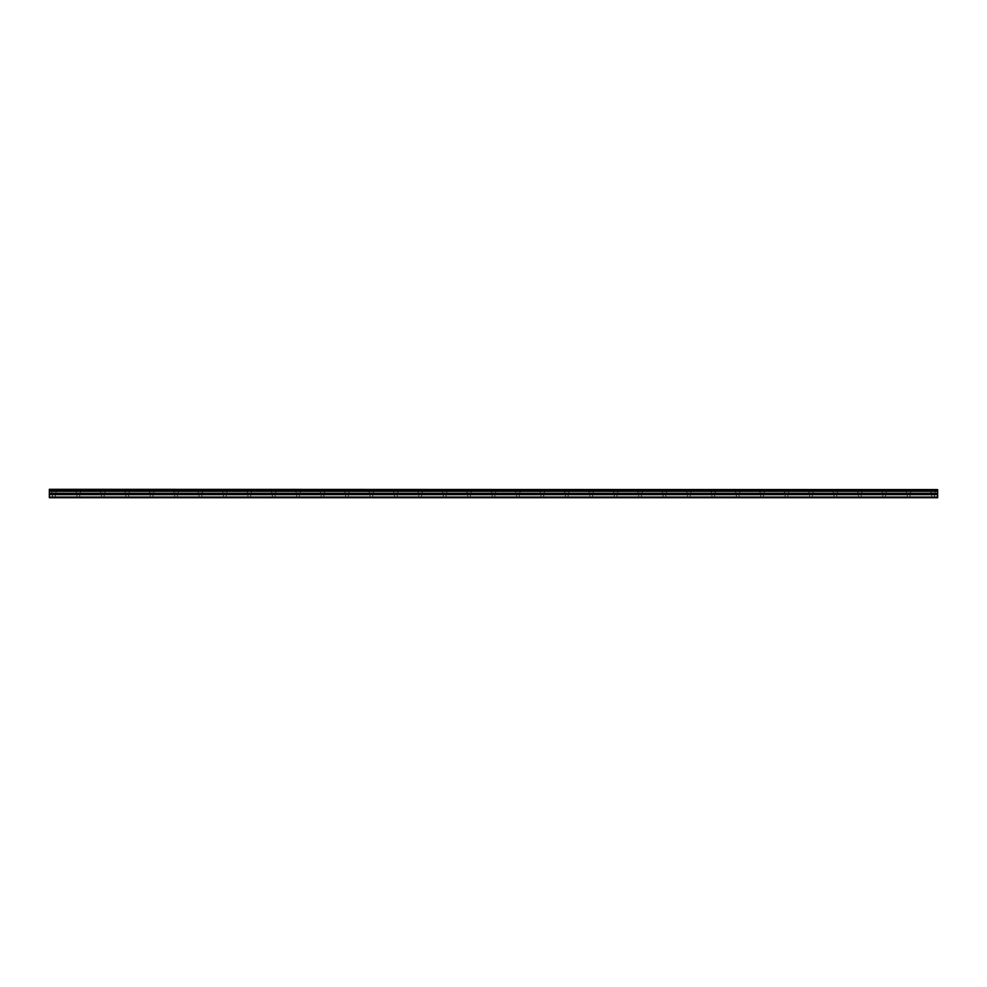 <?xml version="1.0" encoding="UTF-8"?>
<svg xmlns="http://www.w3.org/2000/svg" width="987" height="987" viewBox="0 0 987 987"><rect width="100%" height="100%" fill="white"/><g stroke="black" fill="none" stroke-linecap="round" stroke-linejoin="round"><path stroke-width="0.74" stroke-dasharray="4.93 3.7" d="M53.927 492.969L51.793 492.969L53.927 492.969M53.927 497.695L52.558 497.695L53.927 497.695M933.073 492.969L930.938 492.969L933.073 492.969M933.073 497.695L931.703 497.695L933.073 497.695M908.645 492.969L910.791 492.969L908.645 492.969M908.645 497.695L910.026 497.695L908.645 497.695M884.229 492.969L882.094 492.969L884.229 492.969M884.229 497.695L882.859 497.695L884.229 497.695M859.813 492.969L857.678 492.969L859.813 492.969M859.813 497.695L858.431 497.695L859.813 497.695M835.384 492.969L837.531 492.969L835.384 492.969M835.384 497.695L836.766 497.695L835.384 497.695M810.969 492.969L808.834 492.969L810.969 492.969M810.969 497.695L809.599 497.695L810.969 497.695M786.553 492.969L784.406 492.969L786.553 492.969M786.553 497.695L785.171 497.695L786.553 497.695M762.124 492.969L759.99 492.969L762.124 492.969M762.124 497.695L763.506 497.695L762.124 497.695M737.708 492.969L735.574 492.969L737.708 492.969M737.708 497.695L736.327 497.695L737.708 497.695M713.28 492.969L715.427 492.969L713.28 492.969M713.28 497.695L714.662 497.695L713.28 497.695M688.864 492.969L686.73 492.969L688.864 492.969M688.864 497.695L687.495 497.695L688.864 497.695M664.448 492.969L662.302 492.969L664.448 492.969M664.448 497.695L663.067 497.695L664.448 497.695M640.02 492.969L637.886 492.969L640.02 492.969M640.02 497.695L641.402 497.695L640.02 497.695M615.604 492.969L613.47 492.969L615.604 492.969M615.604 497.695L614.235 497.695L615.604 497.695M591.188 492.969L589.042 492.969L591.188 492.969M591.188 497.695L589.807 497.695L591.188 497.695M566.76 492.969L564.626 492.969L566.76 492.969M566.76 497.695L565.391 497.695L566.76 497.695M542.344 492.969L544.479 492.969L542.344 492.969M542.344 497.695L540.962 497.695L542.344 497.695M517.916 492.969L520.063 492.969L517.916 492.969M517.916 497.695L519.298 497.695L517.916 497.695M493.5 492.969L491.366 492.969L493.5 492.969M493.5 497.695L492.131 497.695L493.5 497.695M469.084 492.969L466.937 492.969L469.084 492.969M469.084 497.695L467.702 497.695L469.084 497.695M444.656 492.969L442.521 492.969L444.656 492.969M444.656 497.695L446.038 497.695L444.656 497.695M420.24 492.969L418.106 492.969L420.24 492.969M420.24 497.695L418.87 497.695L420.24 497.695M395.812 492.969L397.958 492.969L395.812 492.969M395.812 497.695L397.193 497.695L395.812 497.695M371.396 492.969L373.53 492.969L371.396 492.969M371.396 497.695L372.765 497.695L371.396 497.695M346.98 492.969L344.845 492.969L346.98 492.969M346.98 497.695L345.598 497.695L346.98 497.695M322.552 492.969L324.698 492.969L322.552 492.969M322.552 497.695L323.933 497.695L322.552 497.695M298.136 492.969L296.001 492.969L298.136 492.969M298.136 497.695L296.766 497.695L298.136 497.695M273.72 492.969L271.573 492.969L273.72 492.969M273.72 497.695L272.338 497.695L273.72 497.695M249.292 492.969L247.157 492.969L249.292 492.969M249.292 497.695L250.673 497.695L249.292 497.695M224.876 492.969L222.741 492.969L224.876 492.969M224.876 497.695L223.494 497.695L224.876 497.695M200.447 492.969L202.594 492.969L200.447 492.969M200.447 497.695L201.829 497.695L200.447 497.695M176.031 492.969L173.897 492.969L176.031 492.969M176.031 497.695L174.662 497.695L176.031 497.695M151.616 492.969L149.469 492.969L151.616 492.969M151.616 497.695L150.234 497.695L151.616 497.695M127.187 492.969L125.053 492.969L127.187 492.969M127.187 497.695L128.569 497.695L127.187 497.695M102.771 492.969L100.637 492.969L102.771 492.969M102.771 497.695L101.402 497.695L102.771 497.695M78.355 492.969L76.209 492.969L78.355 492.969M78.355 497.695L76.974 497.695L78.355 497.695M53.927 489.305L51.793 489.305L53.927 489.305M933.073 489.305L930.938 489.305L933.073 489.305M908.645 489.305L910.791 489.305L908.645 489.305M884.229 489.305L882.094 489.305L884.229 489.305M859.813 489.305L857.678 489.305L859.813 489.305M835.384 489.305L837.531 489.305L835.384 489.305M810.969 489.305L808.834 489.305L810.969 489.305M786.553 489.305L784.406 489.305L786.553 489.305M762.124 489.305L759.99 489.305L762.124 489.305M737.708 489.305L735.574 489.305L737.708 489.305M713.28 489.305L715.427 489.305L713.28 489.305M688.864 489.305L686.73 489.305L688.864 489.305M664.448 489.305L662.302 489.305L664.448 489.305M640.02 489.305L637.886 489.305L640.02 489.305M615.604 489.305L613.47 489.305L615.604 489.305M591.188 489.305L589.042 489.305L591.188 489.305M566.76 489.305L564.626 489.305L566.76 489.305M542.344 489.305L544.479 489.305L542.344 489.305M517.916 489.305L520.063 489.305L517.916 489.305M493.5 489.305L491.366 489.305L493.5 489.305M469.084 489.305L466.937 489.305L469.084 489.305M444.656 489.305L442.521 489.305L444.656 489.305M420.24 489.305L418.106 489.305L420.24 489.305M395.812 489.305L397.958 489.305L395.812 489.305M371.396 489.305L373.53 489.305L371.396 489.305M346.98 489.305L344.845 489.305L346.98 489.305M322.552 489.305L324.698 489.305L322.552 489.305M298.136 489.305L296.001 489.305L298.136 489.305M273.72 489.305L271.573 489.305L273.72 489.305M249.292 489.305L247.157 489.305L249.292 489.305M224.876 489.305L222.741 489.305L224.876 489.305M200.447 489.305L202.594 489.305L200.447 489.305M176.031 489.305L173.897 489.305L176.031 489.305M151.616 489.305L149.469 489.305L151.616 489.305M127.187 489.305L125.053 489.305L127.187 489.305M102.771 489.305L100.637 489.305L102.771 489.305M78.355 489.305L76.209 489.305L78.355 489.305M49.35 497.066L937.65 497.066L937.65 497.695L49.35 497.695L49.35 489.305L937.65 489.305L49.35 489.675M937.65 497.066L937.65 489.675M49.35 489.305L937.65 489.305L49.35 489.305M49.35 490.391L937.65 490.391M49.35 491.279L937.65 491.279M49.35 493.278L937.65 493.278M49.35 494.684L937.65 494.684M937.65 493.734L49.35 493.734M52.558 497.695L52.558 492.969M931.703 497.695L931.703 492.969M907.275 497.695L907.275 492.969M882.859 497.695L882.859 492.969M858.431 497.695L858.431 492.969M834.015 497.695L834.015 492.969M809.599 497.695L809.599 492.969M785.171 497.695L785.171 492.969M760.755 497.695L760.755 492.969M736.327 497.695L736.327 492.969M711.911 497.695L711.911 492.969M687.495 497.695L687.495 492.969M663.067 497.695L663.067 492.969M638.651 497.695L638.651 492.969M614.235 497.695L614.235 492.969M589.807 497.695L589.807 492.969M565.391 497.695L565.391 492.969M540.962 497.695L540.962 492.969M516.546 497.695L516.546 492.969M492.131 497.695L492.131 492.969M467.702 497.695L467.702 492.969M443.286 497.695L443.286 492.969M418.87 497.695L418.87 492.969M394.442 497.695L394.442 492.969M370.026 497.695L370.026 492.969M345.598 497.695L345.598 492.969M321.182 497.695L321.182 492.969M296.766 497.695L296.766 492.969M272.338 497.695L272.338 492.969M247.922 497.695L247.922 492.969M223.494 497.695L223.494 492.969M199.078 497.695L199.078 492.969M174.662 497.695L174.662 492.969M150.234 497.695L150.234 492.969M125.818 497.695L125.818 492.969M101.402 497.695L101.402 492.969M76.974 497.695L76.974 492.969M51.793 492.969L51.793 489.305M930.938 492.969L930.938 489.305M906.51 492.969L906.51 489.305M882.094 492.969L882.094 489.305M857.678 492.969L857.678 489.305M833.25 492.969L833.25 489.305M808.834 492.969L808.834 489.305M784.406 492.969L784.406 489.305M759.99 492.969L759.99 489.305M735.574 492.969L735.574 489.305M711.146 492.969L711.146 489.305M686.73 492.969L686.73 489.305M662.302 492.969L662.302 489.305M637.886 492.969L637.886 489.305M613.47 492.969L613.47 489.305M589.042 492.969L589.042 489.305M564.626 492.969L564.626 489.305M540.21 492.969L540.21 489.305M515.782 492.969L515.782 489.305M491.366 492.969L491.366 489.305M466.937 492.969L466.937 489.305M442.521 492.969L442.521 489.305M418.106 492.969L418.106 489.305M393.677 492.969L393.677 489.305M369.261 492.969L369.261 489.305M344.845 492.969L344.845 489.305M320.417 492.969L320.417 489.305M296.001 492.969L296.001 489.305M271.573 492.969L271.573 489.305M247.157 492.969L247.157 489.305M222.741 492.969L222.741 489.305M198.313 492.969L198.313 489.305M173.897 492.969L173.897 489.305M149.469 492.969L149.469 489.305M125.053 492.969L125.053 489.305M100.637 492.969L100.637 489.305M76.209 492.969L76.209 489.305M55.297 497.695L55.297 492.969M934.442 497.695L934.442 492.969M910.026 497.695L910.026 492.969M885.598 497.695L885.598 492.969M861.182 497.695L861.182 492.969M836.766 497.695L836.766 492.969M812.338 497.695L812.338 492.969M787.922 497.695L787.922 492.969M763.506 497.695L763.506 492.969M739.078 497.695L739.078 492.969M714.662 497.695L714.662 492.969M690.234 497.695L690.234 492.969M665.818 497.695L665.818 492.969M641.402 497.695L641.402 492.969M616.974 497.695L616.974 492.969M592.558 497.695L592.558 492.969M568.13 497.695L568.13 492.969M543.714 497.695L543.714 492.969M519.298 497.695L519.298 492.969M494.869 497.695L494.869 492.969M470.454 497.695L470.454 492.969M446.038 497.695L446.038 492.969M421.609 497.695L421.609 492.969M397.193 497.695L397.193 492.969M372.765 497.695L372.765 492.969M348.349 497.695L348.349 492.969M323.933 497.695L323.933 492.969M299.505 497.695L299.505 492.969M275.089 497.695L275.089 492.969M250.673 497.695L250.673 492.969M226.245 497.695L226.245 492.969M201.829 497.695L201.829 492.969M177.401 497.695L177.401 492.969M152.985 497.695L152.985 492.969M128.569 497.695L128.569 492.969M104.141 497.695L104.141 492.969M79.725 497.695L79.725 492.969M49.35 489.527L937.65 489.527L49.35 489.527M56.062 492.969L56.062 489.305M935.207 492.969L935.207 489.305M910.791 492.969L910.791 489.305M886.363 492.969L886.363 489.305M861.947 492.969L861.947 489.305M837.531 492.969L837.531 489.305M813.103 492.969L813.103 489.305M788.687 492.969L788.687 489.305M764.259 492.969L764.259 489.305M739.843 492.969L739.843 489.305M715.427 492.969L715.427 489.305M690.999 492.969L690.999 489.305M666.583 492.969L666.583 489.305M642.155 492.969L642.155 489.305M617.739 492.969L617.739 489.305M593.323 492.969L593.323 489.305M568.894 492.969L568.894 489.305M544.479 492.969L544.479 489.305M520.063 492.969L520.063 489.305M495.634 492.969L495.634 489.305M471.218 492.969L471.218 489.305M446.79 492.969L446.79 489.305M422.374 492.969L422.374 489.305M397.958 492.969L397.958 489.305M373.53 492.969L373.53 489.305M349.114 492.969L349.114 489.305M324.698 492.969L324.698 489.305M300.27 492.969L300.27 489.305M275.854 492.969L275.854 489.305M251.426 492.969L251.426 489.305M227.01 492.969L227.01 489.305M202.594 492.969L202.594 489.305M178.166 492.969L178.166 489.305M153.75 492.969L153.75 489.305M129.322 492.969L129.322 489.305M104.906 492.969L104.906 489.305M80.49 492.969L80.49 489.305"/><path stroke-width="1.48" d="M49.35 489.675L937.65 489.675L49.35 489.305L49.35 490.391L937.65 490.391L937.65 493.278L49.35 493.278L49.35 497.695L937.65 497.695L937.65 493.278M49.35 490.391L49.35 493.278M937.65 489.675L937.65 490.391M49.35 497.066L937.65 497.066M49.35 494.684L937.65 494.684M49.35 491.279L937.65 491.279M49.35 493.734L937.65 493.734"/></g></svg>
